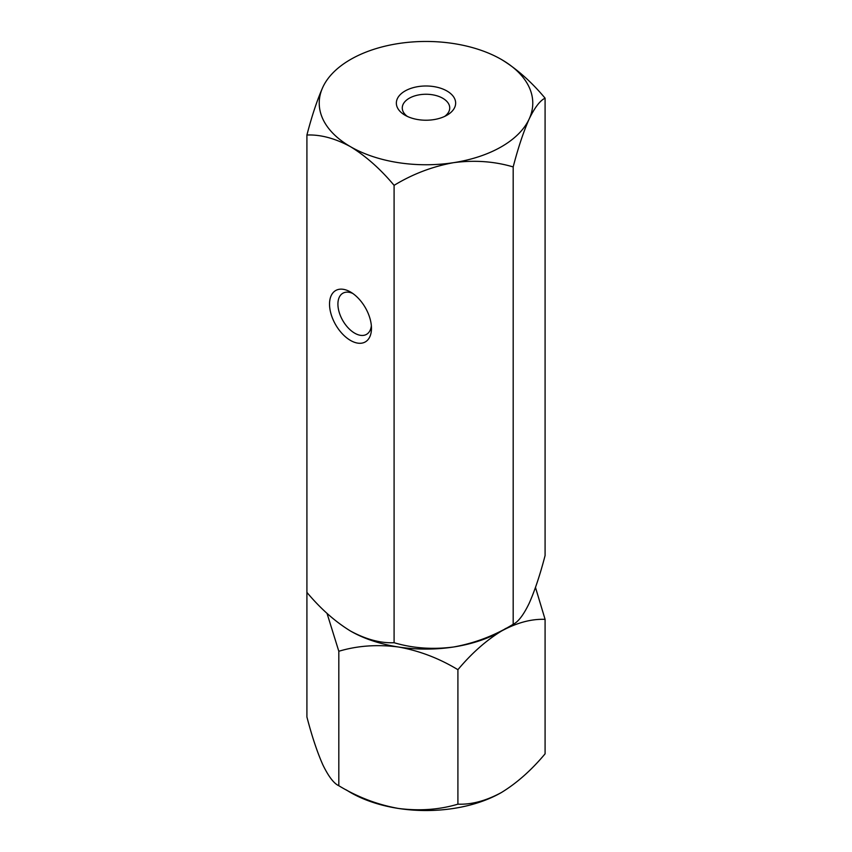 <?xml version="1.0" encoding="UTF-8"?>
<svg xmlns="http://www.w3.org/2000/svg" width="852" height="852" viewBox="0 0 852 852"><rect width="100%" height="100%" fill="white"/><g stroke="black" fill="none" stroke-linecap="round" stroke-linejoin="round"><path stroke-width="1.28" d="M394.093 185.353C412.624 174.053 432.475 166.491 453.637 162.657C474.553 159.931 494.394 161.358 513.181 166.928L513.181 624.292C494.639 635.592 474.798 643.153 453.637 646.987A106.777 61.642 0 0 1 350.502 631.034A106.777 61.642 0 0 0 398.363 646.987C419.28 650.736 439.131 658.308 457.907 669.693L457.907 804.16C439.376 809.719 419.525 811.147 398.363 808.442C377.447 804.682 357.606 797.121 338.819 785.736C333.856 783.467 328.531 776.502 322.865 764.851C317.263 752.252 311.938 736.298 306.912 716.979L306.912 135.021C320.576 134.456 335.102 138.354 350.502 146.693C365.945 156.172 380.482 169.058 394.093 185.353L394.093 642.717C380.493 643.292 365.955 639.405 350.502 631.034C335.113 621.609 320.576 608.722 306.912 592.385M327.03 613.376L338.819 651.269C357.361 645.699 377.202 644.282 398.363 646.987A106.777 61.642 0 0 0 501.498 631.034C516.887 622.695 531.414 618.797 545.088 619.361L545.088 753.828C531.435 770.155 516.908 783.041 501.498 792.477C486.119 800.827 471.582 804.714 457.907 804.16M338.819 651.269L338.819 785.736M457.907 669.693C471.561 653.356 486.087 640.48 501.498 631.034M545.088 619.361L535.482 587.443M346.221 789.868A106.777 61.642 0 0 0 398.363 808.442A106.777 61.642 0 0 0 501.498 792.477M371.472 328.329A29.66 17.125 60 0 1 350.502 340.438A29.66 17.125 60 0 1 329.532 304.111A29.66 17.125 60 0 1 350.502 292.002A29.66 17.125 60 0 1 371.472 328.329M352.717 293.418A23.728 13.696 -120 0 0 342.834 293.248A23.728 13.696 -120 0 0 337.914 304.111A23.728 13.696 -120 0 0 348.276 327.988A23.728 13.696 -120 0 0 366.562 334.346A23.728 13.696 -120 0 0 371.355 325.698M405.03 115.212L405.03 115.212A29.66 17.125 180 0 1 405.03 91.004A29.66 17.125 180 0 1 446.97 91.004A29.66 17.125 180 0 1 446.97 115.212A29.66 17.125 180 0 1 405.03 115.212M444.637 116.426A23.728 13.696 0 0 0 449.728 107.948A23.728 13.696 0 0 0 442.774 98.268A23.728 13.696 0 0 0 416.916 95.296A23.728 13.696 0 0 0 402.272 107.948A23.728 13.696 0 0 0 407.362 116.426M513.181 166.928C518.144 147.79 523.469 131.836 529.135 119.067C534.736 107.501 540.062 100.536 545.088 98.172C531.424 81.835 516.898 68.948 501.498 59.523A106.777 61.642 0 0 0 398.363 43.558A106.777 61.642 0 0 0 322.865 87.149C317.263 99.748 311.938 115.702 306.912 135.021M545.088 98.172L545.088 555.536C540.125 574.674 534.8 590.628 529.135 603.397C523.533 614.963 518.218 621.928 513.181 624.292M505.779 628.414A106.777 61.642 0 0 1 453.637 646.987C432.72 649.714 412.869 648.287 394.093 642.717M322.865 87.149A106.777 61.642 0 0 0 350.502 146.693A106.777 61.642 0 0 0 453.637 162.657A106.777 61.642 0 0 0 529.135 119.067A106.777 61.642 0 0 0 501.498 59.523"/></g></svg>
